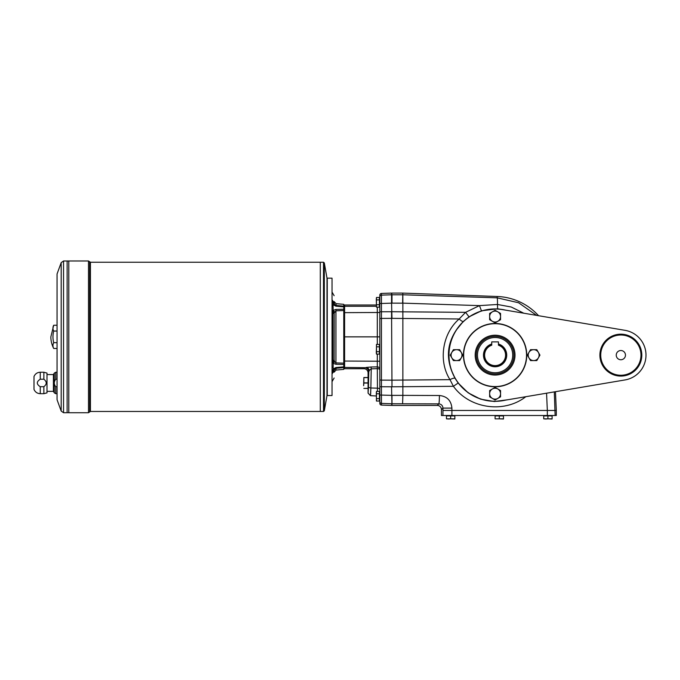 <?xml version="1.0" encoding="UTF-8"?>
<svg xmlns="http://www.w3.org/2000/svg" width="680" height="680" viewBox="0 0 680 680"><rect width="100%" height="100%" fill="white"/><g stroke="black" fill="none" stroke-linecap="round" stroke-linejoin="round"><path stroke-width="1.02" d="M502.784 400.596A46.112 46.112 0 0 1 448.987 355.13A46.112 46.112 0 0 1 502.784 309.663L625.039 330.335A25.151 25.151 0 0 1 625.039 379.933L502.784 400.596M495.1 323.484A31.645 31.645 0 0 1 522.504 370.957A31.645 31.645 0 0 1 467.687 370.957A31.645 31.645 0 0 1 495.1 323.484M530.51 360.578L527.365 355.13L528.938 352.41A5.449 5.449 0 0 1 533.664 349.681L536.809 349.681L539.954 355.13L536.809 360.578L533.664 360.578A5.449 5.449 0 0 1 528.938 352.41L530.51 349.681L533.664 349.681A5.449 5.449 0 0 1 538.381 357.858A5.449 5.449 0 0 1 533.664 360.578L530.51 360.578M500.548 319.71L495.1 322.864L492.371 321.283A5.449 5.449 0 0 1 492.371 311.848A5.449 5.449 0 0 1 500.548 316.565L500.548 319.71M500.548 390.55L500.548 396.839L495.1 399.993L489.642 396.839L489.642 393.695A5.449 5.449 0 0 1 497.819 388.977A5.449 5.449 0 0 1 497.819 398.412A5.449 5.449 0 0 1 489.642 393.695L489.642 390.55L495.1 387.404L500.548 390.55M462.825 355.13L459.68 360.578L456.535 360.578A5.449 5.449 0 0 1 451.809 357.858L450.237 355.13L451.809 352.41A5.449 5.449 0 0 1 456.535 349.681L459.68 349.681L462.825 355.13M461.252 352.41A5.449 5.449 0 0 1 456.535 360.578L453.381 360.578L451.809 357.858A5.449 5.449 0 0 1 451.809 352.41L453.381 349.681L456.535 349.681A5.449 5.449 0 0 1 461.252 352.41M500.548 313.421L500.548 316.565A5.449 5.449 0 0 1 492.371 321.283L489.642 319.71L489.642 313.421L495.1 310.275L500.548 313.421M620.848 334.177A20.961 20.961 0 0 1 639.005 365.611A20.961 20.961 0 0 1 602.701 365.611A20.961 20.961 0 0 1 620.848 334.177M491.742 341.887L491.742 345.202A10.48 10.48 0 0 0 486.642 361.326A10.48 10.48 0 0 0 503.548 361.326A10.48 10.48 0 0 0 498.448 345.202L498.448 341.887L491.742 341.887M620.848 350.523A4.607 4.607 0 0 1 625.464 355.13A4.607 4.607 0 0 1 620.848 359.745A4.607 4.607 0 0 1 616.241 355.13A4.607 4.607 0 0 1 620.848 350.523M370.676 393.89L370.855 387.991L377.442 388.161L377.306 366.877A2.516 2.304 180 0 1 379.822 369.18L379.822 379.678A1.674 0.442 180 0 0 381.438 380.12L381.438 403.401L391.561 403.741L391.977 405.433L391.561 386.793L381.438 386.741L381.438 384.736M452.2 372.053L455.09 378.369L458.142 383.027L453.415 386.308L449.998 379.652C438.098 361.072 442.374 333.344 459.195 318.971L391.977 318.359L391.561 303.152L402.875 303.17L402.875 395.369L391.977 395.369L391.977 403.741L438.812 403.877A8.381 0.586 -89.8 0 0 439.399 395.505L402.875 395.369L402.585 403.741M402.637 303.161L402.789 294.788L391.977 294.788L391.977 303.152M379.822 296.795L379.822 295.128A1.683 1.674 90 0 1 381.438 293.445L381.438 295.12L391.977 294.788L391.561 293.097L391.561 303.152L381.438 303.493L381.438 295.12A1.674 1.674 180 0 0 379.822 296.795L379.822 379.678M555.466 391.688L556.299 410.465L451.911 410.465L451.911 408.102C451.154 400.486 446.989 396.287 439.399 395.505M441.439 409.624L442.952 408.102L442.952 410.465L451.911 410.465L451.902 415.497L441.439 415.497L441.439 409.624A4.208 4.19 -45 0 0 437.257 405.433L438.812 403.877C441.337 404.141 442.714 405.552 442.952 408.102L451.911 408.102M508.266 310.599L497.598 308.779L481.448 310.82L479.468 305.618L402.875 303.144L402.815 293.097L391.977 293.097M499.29 418.837L503.481 419.016L503.481 415.913L495.1 415.913L495.1 418.837L499.29 418.837L499.29 415.913M495.1 418.837L503.481 418.837M503.021 415.828L495.558 415.828L503.098 415.913M547.91 418.837L552.101 419.016L552.101 415.913L543.719 415.913L543.719 418.837L545.819 419.016L547.91 418.837L547.91 415.913M543.719 418.837L552.101 418.837M544.178 415.828L551.726 415.913L544.102 415.913M450.662 418.837L454.852 419.016L454.852 415.913L446.471 415.913L446.471 418.837L448.57 419.016L450.662 418.837L450.662 415.913M446.471 418.837L454.852 418.837M446.93 415.828L454.478 415.913L446.845 415.913M379.822 303.493L381.438 303.493L381.438 311.78L391.561 311.738L391.977 386.793L391.977 380.171L381.438 380.12L381.438 316.514M481.448 310.82L469.021 316.837L463.31 321.478A5.449 1.292 46.1 0 1 459.195 318.971L465.579 312.332L479.468 305.618L497.479 304.47L511.267 307.02L523.787 313.216M497.598 308.779L497.479 304.47A8.381 0.586 91.8 0 0 497.156 297.832L518.602 302.762L536.588 315.384M538.577 315.716A58.684 58.684 0 0 0 497.199 296.488L402.815 293.097M505.588 310.139A46.197 46.197 0 0 0 456.79 329.307C447.517 342.737 445.961 357 452.123 372.087A46.197 46.197 0 0 0 505.588 400.12M456.858 329.358L463.31 321.478M455.09 378.369A5.449 1.454 -29.6 0 0 449.998 379.652L391.977 380.171M495.1 323.697A31.442 31.442 0 0 1 522.325 370.855A31.442 31.442 0 0 1 467.865 370.855A31.442 31.442 0 0 1 495.1 323.697M475.184 355.13A19.907 19.907 0 0 1 505.053 337.892A19.907 19.907 0 0 1 505.053 372.376A19.907 19.907 0 0 1 475.184 355.13M476.281 355.13A18.81 18.81 0 0 1 495.1 336.32A18.81 18.81 0 0 1 513.91 355.13A18.81 18.81 0 0 1 495.1 373.94A18.81 18.81 0 0 1 476.281 355.13M491.742 344.437A11.203 11.203 0 0 0 486.004 361.692A11.203 11.203 0 0 0 504.186 361.692A11.203 11.203 0 0 0 498.448 344.437M491.742 344.003A11.628 11.628 0 0 0 485.639 361.896A11.628 11.628 0 0 0 504.552 361.896A11.628 11.628 0 0 0 498.448 344.003M343.774 306.85L335.937 306.178L333.157 304.759L333.081 301.274L334.135 302.778C334.135 293.386 334.135 293.386 334.135 302.778L334.653 304.563L336.048 305.422L336.048 303.654L343.774 304.334L343.774 306.136L336.048 305.422L343.774 306.136L343.774 310.565L336.048 310.802L334.203 312.936L334.135 360.085L334.653 361.777L336.048 362.907L343.774 363.154L343.774 310.565M343.774 363.154L343.774 367.574L336.048 368.296L334.203 370.124L334.653 369.155L333.157 368.951L335.937 367.531L343.774 366.86M335.937 367.531L336.048 370.056L343.774 369.376L343.774 367.574M332.036 395.539L332.036 278.171L327.258 278.171L327.258 395.539L332.036 395.539M334.135 370.762L333.081 372.445L333.157 368.951L332.877 370.549L334.203 370.124L334.135 370.762A2.099 1.266 -0 0 1 333.022 371.875M332.962 367.404L332.911 366.945M332.962 306.306L333.047 305.635M333.055 304.325L333.157 310.377L335.937 309.451L343.774 309.247M343.774 364.463L335.937 364.259L333.157 363.332L333.157 368.951M334.653 361.777L333.157 363.332L332.877 362.431L332.877 311.278L333.157 310.377L334.653 311.933M333.081 372.445C333.081 382.151 333.081 382.151 333.081 372.445L332.036 373.94M333.081 301.274C333.081 291.558 333.081 291.558 333.081 301.274L332.036 299.769M333.157 304.759L334.653 304.563L334.135 302.957A2.099 1.266 -0 0 0 333.022 301.835M335.937 306.178L336.048 305.422M335.937 364.259L335.937 309.451M333.022 361.556A2.099 1.666 -0 0 0 334.135 360.085M333.022 312.154A2.099 1.674 -0 0 1 334.135 313.625M89.65 261.74L89.65 411.969L90.415 411.468L320.297 411.468L320.297 262.242L90.415 262.242L88.493 260.984L88.493 412.726L68.791 412.726L68.791 260.984L88.493 260.984M323.493 262.242L324.317 262.939L324.317 410.779L323.493 411.468L320.305 411.468L320.305 262.242L323.493 262.242L323.493 411.468M61.183 262.642L57.052 273.981L57.052 399.729L61.183 411.069L61.183 262.642L63.546 260.984L63.546 412.726L68.791 412.717M43.868 386.699L40.248 386.699C36.355 384.2 36.355 381.709 40.248 379.227L40.248 372.232L43.868 372.232L43.868 379.227C46.996 381.726 46.996 384.208 43.868 386.699L43.868 393.695L46.996 392.861L46.996 373.074L43.868 372.232M43.868 379.227L40.248 379.227M57.052 386.699L55.752 386.699C53.813 384.234 53.813 381.743 55.752 379.227L55.752 372.232L57.052 372.232M57.052 379.227L55.752 379.227M46.996 391.349L53.422 391.349L54.298 392.861L54.298 373.074L55.752 372.232M53.422 391.349L53.422 374.578L54.298 373.074M40.248 386.699L40.248 393.695C37.298 393.541 35.215 392.122 34 389.419L34 376.507C35.207 373.804 37.289 372.376 40.248 372.232M53.703 348.475A25.151 25.151 0 0 1 50.855 336.855L53.703 325.236A23.052 11.526 0 0 0 53.703 331.05A23.052 23.052 0 0 0 53.703 342.661A23.052 11.526 180 0 0 53.703 348.475L57.052 348.475M68.782 412.726L68.791 260.993M63.546 260.984L67.124 260.993L67.116 412.726L67.124 260.984L68.782 260.984M324.317 410.779L327.003 395.539L327.003 278.171L324.317 262.939M53.703 325.236L57.052 325.236M53.703 342.661L57.052 342.661M53.703 331.05L57.052 331.05M55.752 386.699L55.752 393.695L54.298 392.861M368.084 393.15L368.475 386.75A2.516 1.25 -178.9 0 0 370.855 387.991L370.473 395.666L368.084 393.15L368.084 372.903A4.199 4.19 123.7 0 0 363.902 368.713L344.607 368.713A0.842 0.842 -90 0 1 343.774 367.872M377.306 307.156L377.306 336.855L343.774 336.855M376.303 306.272L344.607 306.272L344.607 304.997A0.842 0.842 -90 0 0 343.774 305.839M377.306 344.42L377.306 336.855L379.822 336.855L379.822 369.767M377.306 354.101L377.306 366.877L371.017 367.004L371.238 368.841L377.442 368.637A2.516 1.241 180 0 1 379.822 369.886L379.822 336.855M381.438 386.741L379.822 386.741L379.822 370.694M370.855 387.991L371.238 368.841L369.35 370.396A4.19 3.476 -94.5 0 0 366.052 367.447L371.017 367.004M344.607 368.713L344.607 367.447L364.582 367.684A4.19 4.182 -146.3 0 1 368.773 371.875L369.35 370.396M370.532 395.505L370.617 394.859M379.822 403.401L379.822 401.736L379.822 403.401A1.683 1.674 90 0 0 381.438 405.084L391.561 405.433M379.822 386.741L379.822 401.736A1.674 1.674 180 0 0 381.438 403.401L381.438 405.084M379.822 311.78L381.438 311.78L381.438 318.41A1.674 0.442 180 0 0 379.822 318.852M344.607 304.997L376.303 304.997M379.822 349.265L379.406 353.082M381.438 293.445L391.561 293.097M368.254 388.79L368.254 377.145M368.186 389.887L368.254 375.98M367.837 388.416L363.851 388.416L367.837 388.331M363.851 382.882L363.851 377.519L363.638 385.688L363.851 382.882L367.837 382.882M363.851 377.519L367.837 377.519L363.851 377.519M379.406 346.842L379.406 344.42L376.474 344.42L376.474 354.101L376.303 352.894L376.474 354.101L379.406 354.101L379.406 346.842L376.474 346.842L376.303 352.894M376.474 344.42L376.474 346.842M376.474 351.688L379.406 351.688M376.303 298.681L376.474 307.156L379.406 307.156L379.406 297.475L376.474 297.475L376.414 306.918M376.474 304.733L379.406 304.733M376.474 299.897L379.406 299.897M376.303 392.581L376.474 401.055L379.406 401.055L379.406 391.374L376.474 391.374L376.414 400.809M376.474 398.633L379.406 398.633M376.474 393.788L379.406 393.788M554.302 391.884L555.126 415.497L451.902 415.497M555.126 415.497L556.299 415.497L556.299 410.465M458.142 383.027L468.188 392.844L480.624 399.177L494.368 401.523L508.198 399.678M469.021 316.837L465.579 312.332L391.977 311.738M391.977 405.433L437.257 405.433M620.848 335.01A20.12 20.12 0 0 1 638.274 365.194A20.12 20.12 0 0 1 603.423 365.194A20.12 20.12 0 0 1 620.848 335.01M391.977 318.359L381.438 318.41M402.883 294.788L497.156 297.832L497.199 296.488M546.567 393.193L547.332 410.465M391.977 386.793L453.415 386.308C469.574 408.723 504.016 413.67 525.827 396.703M495.1 337.51A17.629 17.629 0 0 1 510.357 363.945A17.629 17.629 0 0 1 479.833 363.945A17.629 17.629 0 0 1 495.1 337.51M332.036 371.118L332.877 370.549M332.036 363.469L334.203 360.774M332.036 361.947L334.135 359.916M332.036 311.763L334.135 313.795M332.036 310.241L334.203 312.936M332.036 302.591L334.203 303.586M90.415 411.468L90.415 262.242M343.774 307.105A0.842 0.833 180 0 1 344.607 306.272L344.607 367.447A0.842 0.833 180 0 1 343.774 366.605M379.822 361.225L343.774 361.054M379.822 312.486L343.774 312.655M391.977 395.369L379.822 395.037M377.442 391.374L377.442 388.161A2.516 1.241 180 0 1 379.822 389.411M364.582 367.684L363.902 368.713M368.475 386.75L368.773 371.875L368.084 372.903M363.851 383.052L367.837 383.052M363.851 377.604L367.837 377.604M379.738 352.997L379.738 345.534L379.482 352.997M379.482 306.043L379.482 298.588L379.406 306.127M379.482 399.942L379.482 392.479L379.406 400.027M547.34 410.465L547.34 415.497M442.952 410.465L442.952 415.497M334.135 378.003L332.036 381.633M334.135 295.707L332.036 292.077M336.048 303.654L334.135 301.572M336.048 370.056L334.135 372.147M89.65 411.969L88.493 412.726M63.546 412.726L61.183 411.069M46.996 374.578L53.422 374.578M55.752 393.695L57.052 393.695M40.248 393.695L43.868 393.695M370.473 395.666L376.303 395.973M332.452 318.597L332.036 318.172"/></g></svg>
